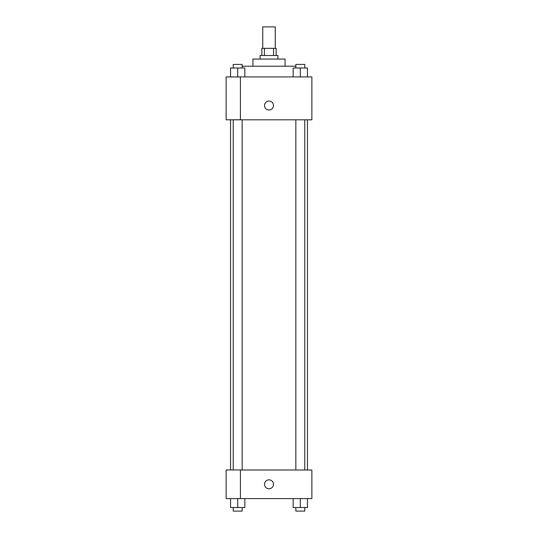 <?xml version="1.0" encoding="UTF-8"?>
<svg xmlns="http://www.w3.org/2000/svg" width="538" height="538" viewBox="0 0 538 538"><rect width="100%" height="100%" fill="white"/><g stroke="black" fill="none" stroke-linecap="round" stroke-linejoin="round"><path stroke-width="0.81" d="M275.254 48.339L275.254 26.9L262.746 26.9L262.746 48.339M264.414 55.488L264.414 48.339L261.851 48.339L261.851 55.488M264.414 48.339L276.149 48.339L276.149 55.488M273.586 55.488L273.586 48.339M260.069 59.059L260.069 55.488L277.931 55.488L277.931 59.059M252.921 66.208L252.921 59.059L285.079 59.059L285.079 66.208M242.161 66.208L295.839 66.208M226.121 76.927L311.879 76.927L311.879 119.806L226.121 119.806L240.412 119.752L240.412 76.988L226.121 76.927M264.535 105.515A4.465 4.465 0 0 1 271.233 101.648A4.465 4.465 0 0 1 271.233 109.382A4.465 4.465 0 0 1 264.535 105.515M226.121 76.988L226.121 119.752M240.412 470.004L311.879 470.004L311.879 498.591L226.121 498.591L226.121 469.95L240.412 469.95L240.412 498.591M264.535 484.301A4.465 4.465 0 0 1 271.233 480.434A4.465 4.465 0 0 1 271.233 488.168A4.465 4.465 0 0 1 264.535 484.301M293.156 498.591L293.156 507.529L307.447 507.529L307.447 498.591L307.447 507.529M300.305 507.529L300.305 498.591M304.77 507.529L304.77 511.1L295.839 511.1L295.839 507.529M230.553 498.591L230.553 507.529L244.844 507.529L244.844 498.591L244.844 507.529M237.695 507.529L237.695 498.591M242.161 507.529L242.161 511.1L233.23 511.1L233.23 507.529M293.156 76.927L293.156 67.996L307.447 67.996L307.447 76.927L307.447 67.996M300.305 76.927L300.305 67.996M304.77 67.996L304.77 64.419L295.839 64.419L295.839 67.996M230.553 76.927L230.553 67.996L244.844 67.996L244.844 76.927L244.844 67.996M237.695 76.927L237.695 67.996M242.161 67.996L242.161 64.419L233.23 64.419L233.23 67.996M307.447 470.004L307.447 119.806M230.553 469.95L230.553 119.806M295.839 119.806L295.839 470.004M304.77 119.806L304.77 470.004M242.161 470.004L242.161 119.806M233.23 469.95L233.23 119.806"/></g></svg>
